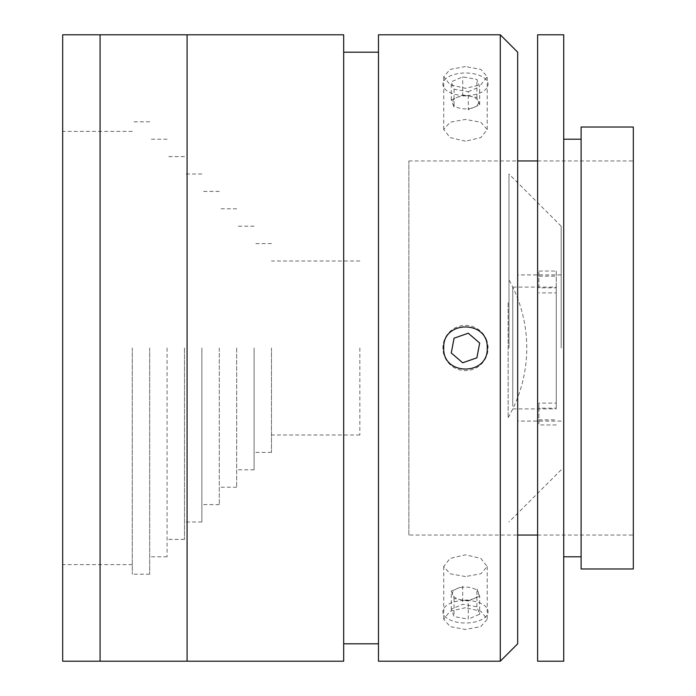 <?xml version="1.0" encoding="UTF-8"?>
<svg xmlns="http://www.w3.org/2000/svg" width="696" height="696" viewBox="0 0 696 696"><rect width="100%" height="100%" fill="white"/><g stroke="black" fill="none" stroke-linecap="round" stroke-linejoin="round"><path stroke-width="0.52" stroke-dasharray="3.48 2.61" d="M517.676 643.8L517.676 52.2M500.276 34.8L500.276 661.2M465.476 66.538L450.086 69.4L443.726 76.76L450.095 84.782L465.476 88.288L480.849 84.782L487.226 76.76L480.858 69.4L465.476 66.538M378.476 34.8L378.476 661.2M465.476 607.712L450.086 611.227L443.726 619.24L450.095 626.6L465.476 629.462L480.849 626.6L487.226 619.24L480.858 611.227L465.476 607.712M465.476 576.558L450.103 573.782L443.726 566.5L450.086 558.401L465.476 554.808L480.858 558.409L487.226 566.5L480.858 573.782L465.476 576.558M465.476 141.192L450.103 137.599L443.726 129.499L450.086 122.218L465.476 119.442L480.858 122.218L487.226 129.499L480.858 137.599L465.476 141.192M443.726 348C442.36 376.014 488.548 376.11 487.226 348C488.566 319.934 442.395 319.942 443.726 348M343.676 34.8L343.676 661.2M187.076 34.8L187.076 661.2L187.076 34.8M343.676 348L343.676 643.8L343.676 348M517.676 348L517.676 95.7L517.676 348M408.856 535.05L408.856 160.95L408.856 535.05L517.676 535.05M537.617 535.05L633.317 535.05L633.317 160.95L633.317 535.05M408.856 160.95L517.676 160.95M537.617 160.95L633.317 160.95M581.117 568.98L581.117 127.02M633.317 568.98L633.317 127.02M537.617 661.2L537.617 34.8M563.716 661.2L563.716 34.8M563.716 556.8L563.716 139.2L563.716 556.8M581.117 556.8L581.117 139.2L581.117 556.8M537.617 600.3L537.617 95.7L537.617 600.3M476.89 357.805L479.675 343.015L468.26 333.21L454.062 338.195L451.269 352.985L462.692 362.79L476.89 357.805M486.8 340.518A22.603 22.603 0 0 0 457.994 326.676A22.603 22.603 0 0 0 444.144 355.482A22.603 22.603 0 0 0 472.958 369.324A22.603 22.603 0 0 0 486.8 340.518M454.062 89.201L454.062 107.28L452.661 103.582A13.033 6.516 0 0 1 453.174 100.224A13.033 6.516 0 0 1 456.985 97.431A13.033 6.516 0 0 1 469.791 96.231A13.033 6.516 0 0 1 478.282 101.172A13.033 6.516 0 0 1 477.778 104.539A13.033 6.516 0 0 1 473.967 107.323L468.26 109.777L468.26 91.689L454.062 89.201L451.269 81.806L462.692 76.899L476.89 79.388L479.675 86.791L468.26 91.689M462.692 94.987L476.89 97.475L479.675 104.87L473.967 107.323A13.033 6.516 0 0 1 465.476 108.898A13.033 6.516 0 0 1 452.661 103.582L451.269 99.885L462.692 94.987L462.692 76.899M451.269 99.885L451.269 81.806M479.675 104.87L479.675 86.791M476.89 97.475L476.89 79.388M486.8 88.035A22.603 11.301 0 0 1 457.994 94.961A22.603 11.301 0 0 1 444.144 80.553A22.603 11.301 0 0 1 472.958 73.628A22.603 11.301 0 0 1 486.8 88.035M468.26 601.013L454.062 598.525L452.661 594.828A13.033 6.516 180 0 1 453.174 591.461A13.033 6.516 180 0 1 456.985 588.677A13.033 6.516 180 0 1 465.476 587.102A13.033 6.516 180 0 1 478.282 592.418A13.033 6.516 180 0 1 477.778 595.776A13.033 6.516 180 0 1 473.967 598.569L468.26 601.013L468.26 619.101L454.062 616.612L451.269 609.209L462.692 604.311L476.89 606.799L479.675 614.194L468.26 619.101M476.89 606.799L476.89 588.72L479.675 596.115L479.675 614.194M479.675 596.115L473.967 598.569A13.033 6.516 180 0 1 461.161 599.769A13.033 6.516 180 0 1 452.661 594.828L451.269 591.13L451.269 609.209M454.062 598.525L454.062 616.612M451.269 591.13L462.692 586.223L462.692 604.311M486.8 615.447A22.603 11.301 180 0 1 457.994 622.372A22.603 11.301 180 0 1 444.144 607.965A22.603 11.301 180 0 1 472.958 601.039A22.603 11.301 180 0 1 486.8 615.447M167.084 348L167.084 556.8L167.084 348M184.484 348L184.484 539.4L184.484 348M201.883 348L201.883 522L201.883 348M219.284 348L219.284 504.6L219.284 348M236.684 348L236.684 487.2L236.684 348M254.084 348L254.084 469.8L254.084 348M271.483 348L271.483 452.4L271.483 348M359.841 348L359.841 435L359.841 348M149.684 348L149.684 574.2L149.684 348M132.284 348L132.284 574.2L132.284 348M100.076 34.8L100.076 661.2L100.076 34.8M62.683 34.8L62.683 661.2M561.176 348L561.176 226.2L561.176 348M508.976 348L508.976 174L508.976 348M508.158 302.76L508.158 417.6L508.158 302.76M538.869 287.822L538.869 271.057L538.869 287.822L556.269 287.822L556.269 403.08L538.869 403.08L538.869 424.943L538.869 408.178L556.269 408.178L556.269 292.92L538.869 292.92M538.869 408.178L538.869 403.08M512.769 406.22L512.769 287.1L512.769 406.22M556.269 287.822L556.269 271.057L538.869 271.057M556.269 292.92L556.269 276.155L538.869 276.155M556.269 408.178L556.269 276.155M556.269 424.943L538.869 424.943M556.269 271.057L556.269 403.08M538.869 419.845L556.269 419.845M443.726 566.5L443.726 619.24M443.726 129.499L443.726 76.76M487.226 129.499L487.226 76.76M487.226 566.5L487.226 619.24M184.484 539.4L167.084 539.4M201.883 522L184.484 522M219.284 504.6L201.883 504.6M236.684 487.2L219.284 487.2M254.084 469.8L236.684 469.8M271.483 452.4L254.084 452.4M359.841 435L271.483 435M167.084 556.8L149.684 556.8M149.684 574.2L132.284 574.2M149.684 121.8L132.284 121.8M167.084 139.2L149.684 139.2M359.841 261L271.483 261M271.483 243.6L254.084 243.6M254.084 226.2L236.684 226.2M236.684 208.8L219.284 208.8M219.284 191.4L201.883 191.4M201.883 174L184.484 174M184.484 156.6L167.084 156.6M132.284 564.63L62.683 564.63M132.284 131.37L62.683 131.37M561.176 226.2L508.976 174M561.176 421.08L517.676 421.08M561.176 274.92L517.676 274.92M561.176 469.8L508.976 522M508.158 417.6A139.531 139.531 0 0 0 508.158 278.4M512.769 408.9L556.269 408.9M512.769 287.1L556.269 287.1"/><path stroke-width="1.04" d="M500.276 34.8L517.676 52.2L517.676 643.8L500.276 661.2L500.276 34.8L378.476 34.8L378.476 661.2L500.276 661.2M443.726 348C442.36 319.986 488.54 319.89 487.226 348C488.566 376.066 442.395 376.058 443.726 348M343.676 348L343.676 34.8L62.683 34.8L62.683 661.2L100.076 661.2L100.076 34.8L100.076 661.2L187.076 661.2L187.076 34.8L187.076 661.2L343.676 661.2L343.676 348M517.676 535.05L537.617 535.05M517.676 160.95L537.617 160.95M581.117 127.02L633.317 127.02L633.317 568.98L581.117 568.98L581.117 127.02M537.617 34.8L563.716 34.8L563.716 661.2L537.617 661.2L537.617 34.8M563.716 139.2L581.117 139.2M563.716 556.8L581.117 556.8M476.89 357.805L479.675 343.015L468.26 333.21L454.062 338.195L451.269 352.985L462.692 362.79L476.89 357.805M378.476 52.2L343.676 52.2M378.476 643.8L343.676 643.8"/></g></svg>
